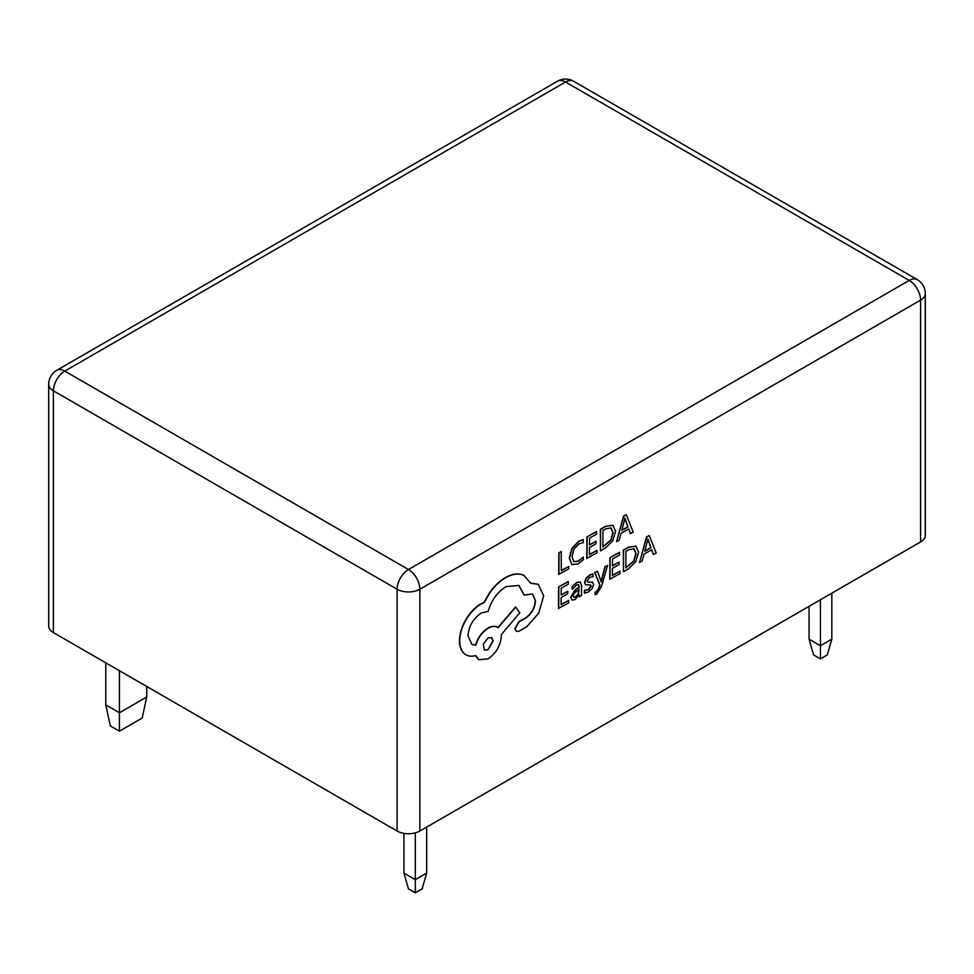 <?xml version="1.0" encoding="UTF-8"?>
<svg xmlns="http://www.w3.org/2000/svg" width="974" height="974" viewBox="0 0 974 974"><rect width="100%" height="100%" fill="white"/><g stroke="black" fill="none" stroke-linecap="round" stroke-linejoin="round"><path stroke-width="1.46" d="M119.425 670.709L119.425 712.761L105.764 704.884L105.764 662.831M146.733 696.994L142.18 718.021L119.425 731.157L119.425 712.761L146.733 696.994L146.733 686.475M119.425 731.157L110.318 725.898L105.764 704.884M820.437 599.753L820.437 645.75L809.065 639.175L809.065 606.327M831.82 639.175L827.267 654.942L820.437 658.887L820.437 645.75L831.82 639.175L831.82 593.178M820.437 658.887L813.607 654.942L809.065 639.175M415.301 832.867L415.301 879.644L403.93 873.081L403.93 833.367M426.685 873.081L422.132 888.848L415.301 892.793L415.301 879.644L426.685 873.081L426.685 827.084M415.301 892.793L408.471 888.848L403.93 873.081M607.581 565.456L605.171 566.819L601.202 581.819L597.476 571.202L594.883 572.675L599.984 585.009L598.949 588.381L596.551 591.888L595.248 592.338L595.224 594.724L596.721 594.091L601.469 586.506L607.581 565.456L604.951 566.685L600.97 581.685M597.476 571.202L594.664 572.542L599.753 584.887L598.718 588.247L596.332 591.766L595.017 592.204L595.224 594.724M580.212 581.904L576.596 582.476L572.042 586.494L572.249 589.233L576.596 584.911L578.459 584.607L579.25 587.139L575.33 590L570.91 597.5L572.03 600.118L575.074 599.582L579.14 594.542L579.189 596.879L581.515 595.552L581.575 585.691L580.334 581.965L576.827 582.598L572.262 586.616L572.249 589.233M578.97 594.956L579.189 596.879M578.337 584.546L579.019 587.005L575.098 589.867L570.679 597.366L572.03 600.118M568.682 600.422L561.109 604.732L561.158 597.512L567.781 593.738L567.793 591.291L561.17 595.053L561.219 588.186L568.366 584.12L568.146 581.527L558.613 586.945L558.479 608.409L568.67 602.869L568.682 600.422L561.109 604.464M567.793 591.291L561.17 594.797M583.426 539.681L579.043 541.301L572.225 548.325L569.498 558.187L571.835 564.591L578.179 563.897L583.304 559.733L583.316 557.079L578.532 561.231L573.796 561.681L572.006 556.592L573.99 549.044L579.055 543.784L583.414 542.579L583.207 539.547L578.824 541.167L571.994 548.204L569.279 558.053L571.933 564.652M583.316 557.079L578.3 561.109L573.564 561.548M419.855 831.029L920.588 541.934L920.588 300.138L419.855 589.233L419.855 831.029A16.095 9.29 180 0 1 397.1 831.029L397.1 589.233L53.412 390.817L53.412 632.601L397.1 831.029M568.694 566.491L561.316 570.691L561.207 551.552L558.82 552.915L558.686 574.368L568.682 568.938L568.694 566.491L561.328 570.435M596.977 550.395L589.416 554.705L589.453 547.485L596.076 543.723L596.088 541.264L589.477 545.026L589.514 538.159L596.66 534.093L596.453 531.5L586.908 536.93L586.774 558.382L596.965 552.842L596.977 550.395L589.416 554.437M596.088 541.264L589.477 544.77M613.096 525.363L605.645 526.264L600.361 529.272L600.459 550.858L605.56 547.948L612.768 540.862L615.605 531.268L612.853 525.242L605.877 526.386L600.593 529.393L600.459 550.858M628.583 529.004L630.361 533.582L633.222 532.206L626.306 514.759L623.75 516.22L616.566 541.69L619.208 540.18L621.022 533.302L628.729 528.919L630.58 533.703M626.306 514.759L623.518 516.086L616.566 541.69M590.414 584.887L590.999 586.007L588.247 589.635L584.449 590.329L584.424 593.105L588.235 592.082L592.095 588.673L593.616 584.522L592.496 582.208L587.395 581.977M592.849 582.428L587.626 582.111L587.127 580.967L589.672 577.472L593.032 576.657L592.813 573.917L589.684 575.025L586.019 578.325L584.51 582.44L585.496 584.717M619.963 571.239L612.39 575.549L612.439 568.329L619.05 564.555L619.074 562.095L612.451 565.87L612.488 559.003L619.634 554.937L619.427 552.331L609.894 557.761L609.761 579.226L619.939 573.686L619.963 571.239L612.39 575.281M619.074 562.095L612.451 565.614M636.083 546.207L628.632 547.096L623.348 550.103L623.445 571.689L628.534 568.792L635.742 561.694L638.579 552.112L635.839 546.085L628.851 547.23L623.567 550.237L623.445 571.689M651.569 549.835L653.335 554.413L656.208 553.049L649.281 535.603L646.724 537.064L639.541 562.534L642.183 561.024L643.997 554.145L651.703 549.75L653.566 554.547M649.281 535.603L646.493 536.93L639.541 562.534M538.123 584.23L530.696 583.158M532.388 593.897L535.286 600.556C534.787 607.679 531.597 613.437 525.729 617.845L519.02 621.509L514.905 628.559L516.244 631.286M518.801 585.398L524.036 595.09L532.498 593.957L535.517 600.678C535.006 607.813 531.828 613.571 525.96 617.979L519.252 621.643L515.136 628.693L516.366 631.359L518.923 631.249L526.691 626.83L538.719 613.145L543.675 595.881L538.245 584.303L530.769 583.316L523.732 575.317C518.582 573.102 512.628 573.856 505.871 577.57C500.015 580.979 494.743 585.958 490.044 592.509L484.212 602.516L481.18 603.941C475.349 607.338 470.284 612.646 465.998 619.878C461.932 626.976 459.838 633.952 459.704 640.782C459.728 647.053 461.542 651.545 465.134 654.272L465.803 654.711M497.86 627.621C495.376 625.722 492.101 625.868 488.023 628.06C481.984 631.956 477.844 637.653 475.58 645.165L471.793 644.338M497.264 627.207L498.091 627.755C495.608 625.856 492.333 625.99 488.254 628.193C482.215 632.077 478.064 637.787 475.811 645.299L471.903 644.398L467.995 635.766C468.823 626.051 473.242 618.466 481.253 613.011L488.218 611.331C491.261 600.483 497.166 592.253 505.956 586.652L518.911 585.459L524.268 595.224M524.389 575.658L523.501 575.184C518.351 572.968 512.409 573.723 505.652 577.436C499.784 580.845 494.512 585.824 489.812 592.375L483.981 602.382L480.949 603.807C475.117 607.204 470.052 612.512 465.767 619.744C461.7 626.842 459.606 633.818 459.472 640.661C459.509 646.919 461.311 651.423 464.902 654.138L465.134 654.272C468.031 656.269 471.526 656.707 475.616 655.599L478.782 659.751L488.059 658.85C496.07 653.408 500.49 645.823 501.318 636.107L501.33 634.585L519.824 612.804L515.563 606.912L497.884 627.597M475.446 655.636L478.66 659.69M464.902 654.138L465.694 654.638M925.3 293.576A16.095 16.095 0 0 0 917.252 279.635A16.095 9.29 -60 0 0 909.205 280.427L565.529 82.011L64.795 371.106L408.471 569.522L909.205 280.427A16.095 9.29 60 0 1 920.588 300.138A16.095 9.29 0 0 0 925.3 293.576L925.3 535.359A16.095 9.29 180 0 1 920.588 541.934M53.412 632.601A16.095 9.29 180 0 1 48.7 626.039L48.7 384.243A16.095 9.29 0 0 0 53.412 390.817A16.095 9.29 -60 0 1 64.795 371.106A16.095 9.29 60 0 0 56.748 370.303A16.095 16.095 0 0 0 48.7 384.243M561.438 551.686L558.82 552.915M559.052 553.037L558.918 574.502M596.672 531.634L586.908 536.93M587.139 537.051L587.005 558.516M602.967 530.501L602.869 547.047L611.075 540.144L613.096 532.778L611.1 527.896L605.767 528.919L602.967 530.501M602.869 546.779L610.844 540.01L612.865 532.644L610.868 527.762M621.789 530.453L628.011 526.91L624.979 518.253L621.789 530.453M621.875 530.136L627.78 526.776L624.76 518.119M568.378 581.648L558.613 586.945M558.845 587.078L558.711 608.531M573.893 593.653L573.26 595.942L573.929 597.354L575.695 597.038L578.215 594.347L579.238 589.185L573.893 593.653M573.698 597.22L575.464 596.904L577.996 594.213L579.006 589.355M593.044 574.051L589.915 575.159L586.238 578.459L584.741 582.574L585.374 584.619L590.646 585.021L591.23 586.141L588.479 589.769L584.449 590.329M584.68 590.451L584.656 593.227M587.505 582.038L587.127 580.967M590.646 585.021L590.999 586.007M619.659 552.465L609.894 557.761M610.114 557.895L609.98 579.347M625.941 551.345L625.844 567.891L634.05 560.987L636.071 553.622L634.074 548.727L628.741 549.75L625.941 551.345M625.844 567.623L633.831 560.854L635.839 553.488L633.843 548.593M644.776 551.284L650.985 547.753L647.966 539.085L644.776 551.284M644.849 550.98L650.754 547.619L647.734 538.951M524.268 575.597L523.501 575.184M515.794 607.033L498.091 627.755M487.986 649.78L493.161 640.904L491.663 637.544L488.059 637.873L483.323 644.155L484.382 650.108L487.986 649.78L492.929 640.77L491.541 637.483M484.273 650.035L487.755 649.646M397.1 589.233A16.095 9.29 0 0 0 419.855 589.233A16.095 9.29 60 0 0 408.471 569.522A16.095 9.29 -60 0 0 397.1 589.233M56.748 370.303L557.481 81.207A16.095 9.29 60 0 1 565.529 82.011A16.095 9.29 -60 0 1 573.576 81.207L917.252 279.635M573.576 81.207A16.095 16.095 0 0 0 557.481 81.207"/></g></svg>
